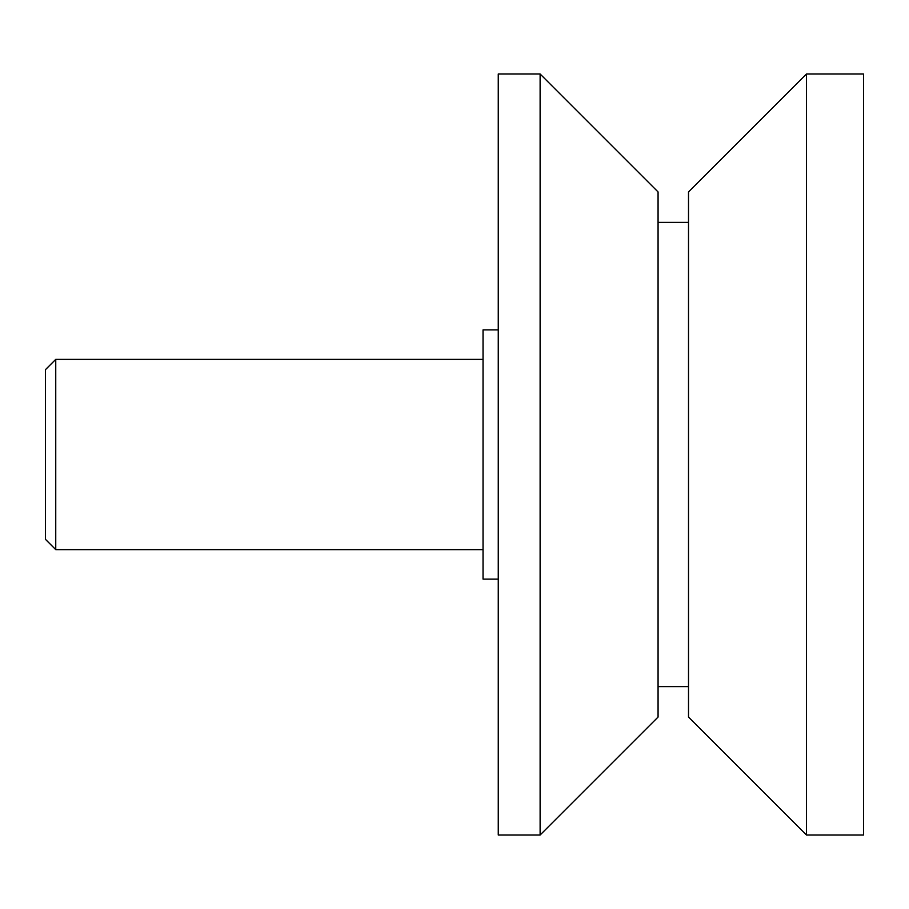 <?xml version="1.0" encoding="UTF-8"?>
<svg xmlns="http://www.w3.org/2000/svg" width="909" height="909" viewBox="0 0 909 909"><rect width="100%" height="100%" fill="white"/><g stroke="black" fill="none" stroke-linecap="round" stroke-linejoin="round"><path stroke-width="1.36" d="M55.744 359.373L55.744 549.627L45.45 539.332L45.45 369.668L55.744 359.373L483.043 359.373M483.043 549.627L55.744 549.627M806.476 73.993L863.55 73.993L863.55 835.007L806.476 835.007L688.511 717.053L688.511 191.947L806.476 73.993L806.476 835.007M658.071 222.387L688.511 222.387M688.511 686.613L658.071 686.613M540.116 73.993L658.071 191.947L658.071 717.053L540.116 835.007L498.257 835.007L498.257 73.993L540.116 73.993L540.116 835.007M498.257 579.113L483.043 579.113L483.043 329.887L498.257 329.887"/></g></svg>
